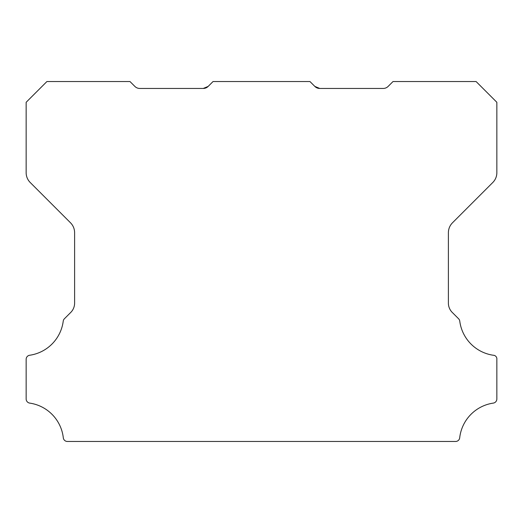 <?xml version="1.0" encoding="UTF-8"?>
<svg xmlns="http://www.w3.org/2000/svg" width="523" height="523" viewBox="0 0 523 523"><rect width="100%" height="100%" fill="white"/><g stroke="black" fill="none" stroke-linecap="round" stroke-linejoin="round"><path stroke-width="0.78" d="M314.846 86.419L319.743 88.446L314.846 86.419L319.743 88.446L314.846 86.419L319.743 88.446L314.846 86.419L319.743 88.446L314.846 86.419L319.743 88.446L314.846 86.419L319.743 88.446L314.846 86.419L319.743 88.446L314.846 86.419L319.743 88.446L314.846 86.419L319.743 88.446L314.846 86.419L319.743 88.446L383.228 88.446A6.923 6.923 0 0 0 388.125 86.419L393.021 81.529L476.087 81.529L496.85 102.292L496.85 172.701A13.846 13.846 0 0 1 492.797 182.488L452.447 222.837A13.99 13.99 0 0 0 448.394 232.624L448.394 302.837A13.199 13.199 0 0 0 452.454 312.623L458.593 318.762A4.151 4.151 0 0 1 459.769 321.168A39.571 39.571 0 0 0 493.3 355.248A3.648 3.648 0 0 1 496.85 359.36L496.85 398.99A4.177 4.177 0 0 1 493.3 403.102A39.585 39.585 0 0 0 459.697 437.79A4.119 4.119 0 0 1 455.572 441.471L67.428 441.471A4.119 4.119 0 0 1 63.303 437.79A39.585 39.585 0 0 0 29.7 403.102A4.177 4.177 0 0 1 26.15 398.99L26.15 359.36A4.079 4.079 0 0 1 29.7 355.248A39.571 39.571 0 0 0 63.231 321.168A4.151 4.151 0 0 1 64.407 318.762L70.553 312.623A13.199 13.199 0 0 0 74.606 302.837L74.606 232.624A13.99 13.99 0 0 0 70.553 222.837L30.203 182.488A13.846 13.846 0 0 1 26.15 172.701L26.15 102.292L46.92 81.529L129.979 81.529L134.875 86.419A6.923 6.923 0 0 0 139.772 88.446L203.257 88.446L208.154 86.419A6.799 6.799 0 0 1 203.257 88.446L208.154 86.419L213.044 81.529L309.956 81.529L314.846 86.419A6.799 6.799 0 0 0 319.743 88.446L314.846 86.419L319.743 88.446L314.846 86.419L317.474 88.073"/></g></svg>
